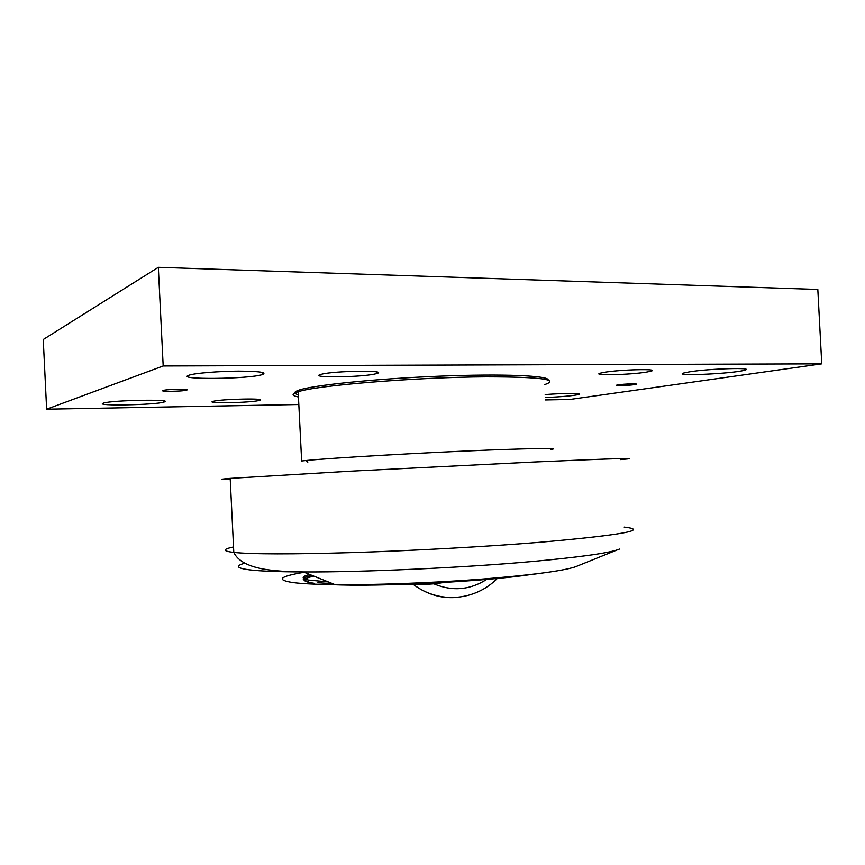 <?xml version="1.0" encoding="UTF-8"?>
<svg xmlns="http://www.w3.org/2000/svg" width="865" height="865" viewBox="0 0 865 865"><rect width="100%" height="100%" fill="white"/><g stroke="black" fill="none" stroke-linecap="round" stroke-linejoin="round"><path stroke-width="1.3" d="M408.702 584.145C414.411 584.827 423.439 584.654 435.776 583.659L444.415 582.437M527.218 575.02L537.706 573.679M308.546 581.529C300.544 579.82 301.604 577.734 311.757 575.29M332.528 583.626L317.887 582.74M309.584 574.425C301.388 576.62 301.02 578.49 308.47 580.037L328.213 581.896M331.49 584.589C377.151 587.021 485.806 581.518 530.991 574.49M313.746 576.09C301.171 579.031 301.269 581.421 314.071 583.259M821.75 363.851L817.814 289.472L158.327 267.328L163.182 365.971L821.75 363.851L569.732 399.489L545.469 399.944M158.327 267.328L43.25 339.512L46.634 409.199L163.182 365.971M298.825 404.517L46.634 409.199M618.28 384.839C624.206 383.887 639.408 383.444 636.002 384.32C632.985 385.325 612.831 386.19 616.713 385.141L618.28 384.839M163.161 390.461L163.171 390.461C166.923 389.142 191.435 388.839 186.505 390.158C182.807 391.456 158.414 391.791 163.161 390.461M103.422 403.133L103.53 403.101C112.093 400.062 175.757 399.057 163.939 402.063C155.787 405.004 93.29 406.182 103.422 403.133M189.143 375.161L189.359 375.096C195.533 373.129 218.758 371.236 238.426 371.128C259.522 371.258 267.523 372.393 262.419 374.556C249.196 379.162 173.703 379.94 189.143 375.161M545.188 394.57C563.753 393.078 584.189 393.099 578.512 394.548C572.543 395.835 561.493 396.83 545.339 397.532M689.719 371.809C709.668 368.566 756.215 367.257 744.516 370.22C733.671 373.702 670.894 376.545 683.988 372.945L689.719 371.809M258.808 400.538C249.996 402.798 204.648 403.706 212.963 401.414L213.374 401.295C221.613 398.97 268.453 398.073 259.489 400.365L258.808 400.538M375.28 373.918C361.581 377.356 308.189 378.005 320.612 374.502L321.412 374.275C334.387 370.696 389.942 370.079 376.567 373.583L375.28 373.918M646.577 372.091C630.261 374.869 590.503 375.821 600.342 373.161L604.008 372.382C619.87 369.528 661.249 368.544 650.804 371.226L646.577 372.091M298.328 394.732C293.646 393.543 293.624 392.094 298.284 390.364C311.281 385.368 374.286 378.762 439.02 376.199C503.798 373.594 550.237 375.724 548.096 380.135M298.447 396.992C291.992 395.77 291.364 394.191 296.554 392.267L298.187 391.748C315.866 385.455 416.616 377.172 486.206 376.837C540.614 376.913 560.098 379.486 544.68 384.579M551.016 449.53C560.466 447.983 540.106 448.146 489.936 450.016C425.029 452.514 330.419 457.985 305.972 460.526L301.647 460.98L298.187 391.748M577.788 565.84L575.139 566.91C561.645 571.181 529.531 575.322 478.81 579.355C430.154 583.01 373.496 585.054 335.058 584.632C315.736 584.405 301.571 583.702 292.554 582.502C275.751 579.82 279.633 576.414 304.199 572.262M486.714 579.399C469.879 590.071 452.265 591.541 433.873 583.821M413.394 584.524C427.397 594.861 442.556 599.088 458.882 597.218M230.22 479.34C219.245 479.588 219.234 479.264 230.187 478.377L349.601 471.23L534.062 462.018C617.394 458.353 646.155 457.542 620.346 459.596M244.784 563.191C234.815 565.926 236.469 568.154 249.747 569.873C260.516 571.149 278.4 571.841 303.399 571.938C363.008 572.252 463.067 567.743 531.889 561.536C577.928 557.33 606.441 553.438 617.415 549.837L619.47 549.07M624.184 527.099C650.048 530.018 621.416 535.121 538.311 542.409C484.735 546.723 413.459 550.659 353.785 552.551C292.208 554.346 252.191 554.303 233.745 552.421C222.543 551.091 222.456 549.275 233.485 546.972M497.332 578.426C475.263 600.818 439.279 604.224 413.535 584.524M163.939 402.063L163.885 400.992M262.419 374.556L262.311 372.393M578.512 394.548L578.469 393.759M744.516 370.22L744.451 368.89M259.446 399.522L259.489 400.365M376.491 371.939L376.567 373.583M650.75 369.993L650.804 371.226M298.284 390.364L296.554 392.267M307.778 462.299L305.972 460.526M575.139 566.91L617.415 549.837M335.058 584.632L303.399 571.938C274.94 571.484 242.308 569.97 233.799 552.432L230.187 478.377"/></g></svg>
